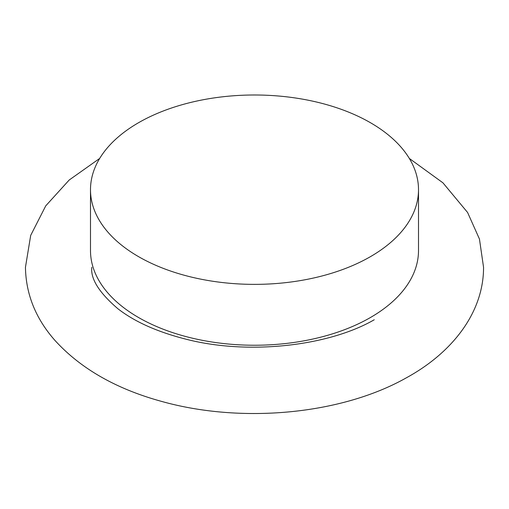 <?xml version="1.0" encoding="UTF-8"?>
<svg xmlns="http://www.w3.org/2000/svg" width="509" height="509" viewBox="0 0 509 509"><rect width="100%" height="100%" fill="white"/><g stroke="black" fill="none" stroke-linecap="round" stroke-linejoin="round"><path stroke-width="0.76" d="M90.494 189.679L90.494 250.549A164.006 94.687 -0 0 0 191.74 338.033A164.006 94.687 -0 0 0 370.469 317.508A164.006 94.687 -0 0 0 418.506 250.549L418.506 189.679A164.006 94.687 -0 0 0 317.26 102.201A164.006 94.687 -0 0 0 138.531 122.726A164.006 94.687 -0 0 0 90.494 189.679A164.006 94.687 -0 0 0 191.74 277.163A164.006 94.687 -0 0 0 370.469 256.638A164.006 94.687 -0 0 0 418.506 189.679M409.319 158.439L442.938 182.826L467.586 212.469L479.453 239.045L483.55 267.289C483.69 312.049 452.794 352.438 406.468 377.754C341.329 414.612 241.73 423.8 161.938 401.499C116.446 389.086 80.823 368.771 55.074 340.553C35.789 318.774 25.914 294.355 25.45 267.289L30.693 235.4L45.74 205.859L69.199 180.014L99.681 158.439M374.236 319.76C328.859 346.05 248.939 355.206 186.873 339.414C157.866 332.142 134.904 321.942 117.98 308.81C99.198 292.739 90.475 278.9 91.798 267.289"/></g></svg>
